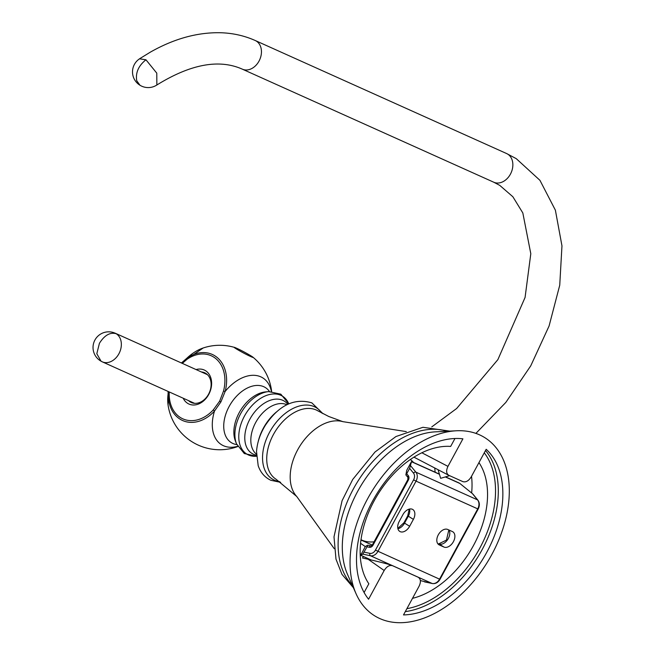 <?xml version="1.0" encoding="UTF-8"?>
<svg xmlns="http://www.w3.org/2000/svg" width="655" height="655" viewBox="0 0 655 655"><rect width="100%" height="100%" fill="white"/><g stroke="black" fill="none" stroke-linecap="round" stroke-linejoin="round"><path stroke-width="0.98" d="M364.36 607.005A104.734 67.743 -58.4 0 1 356.074 593.774A104.734 67.743 -58.4 0 1 371.991 491.201A104.734 67.743 -58.4 0 1 456.388 430.777A104.734 67.743 -58.4 0 1 479.55 434.846A104.734 67.743 -58.4 0 1 491.758 554.621A104.734 67.743 -58.4 0 1 379.81 618.557A104.734 67.743 -58.4 0 1 367.488 610.28A104.734 67.743 -58.4 0 1 364.36 607.005M363.353 556.488L362.518 558.011L368.126 559.255L384.174 570.505C386.72 566.452 389.512 564.856 392.558 565.715L418.177 577.235C420.788 578.914 421.091 581.902 419.094 586.209L403.505 614.922A96.252 62.258 121.6 0 0 489.072 547.875A96.252 62.258 121.6 0 0 486.19 449.297L471.232 476.84C468.693 480.901 465.893 482.498 462.848 481.63L448.7 475.26L413.952 457.149M448.871 475.342C446.26 473.671 445.957 470.683 447.954 466.376L421.853 452.769M384.174 570.505L368.585 599.227A96.252 62.258 121.6 0 1 375.118 496.629A96.252 62.258 121.6 0 1 462.913 438.825L447.954 466.376M368.126 559.255C383.633 562.891 391.78 565.044 392.558 565.715M454.955 438.514L450.665 446.423A83.791 54.193 121.6 0 0 376.723 496.31A83.791 54.193 121.6 0 0 368.847 583.777L364.098 592.513M360.954 539.998L372.253 545.075M434.699 467.965A66.941 43.296 -58.4 0 1 435.117 472.198M360.995 539.695A47.127 30.482 121.6 0 0 374.062 541.808M413.583 462.512A47.127 30.482 121.6 0 0 410.333 459.54M471.534 476.283A83.791 54.193 -58.4 0 1 471.649 492.994M412.503 598.342A83.791 54.193 121.6 0 0 475.988 540.662A83.791 54.193 121.6 0 0 478.961 462.61M168.392 391.567L168.343 392.337A36.221 27.526 -65.8 0 0 183.31 420.821A36.221 27.526 -65.8 0 0 214.504 411.062L220.899 401.924L225.148 391.453A36.221 27.526 -65.8 0 0 217.534 357.802A36.221 27.526 -65.8 0 0 186.871 358.211A2.358 0.942 55 0 0 186.962 359.349A34.584 26.282 114.2 0 1 216.232 358.965A34.584 26.282 114.2 0 1 223.511 391.092L219.621 401.196L213.342 409.825A34.584 26.282 114.2 0 1 183.564 419.151A34.584 26.282 114.2 0 1 169.26 391.96M181.435 362.985L186.871 358.211A42.362 27.404 121.6 0 1 203.206 347.977L181.32 362.935M183.187 398.215A18.651 14.173 -65.8 0 0 187.715 403.39A18.651 14.173 -65.8 0 0 208.716 394.482A18.651 14.173 -65.8 0 0 205.482 370.665A18.651 14.173 -65.8 0 0 196.074 369.567M236.692 348.272C228.145 344.358 242.882 353.086 250.603 356.492C259.167 360.406 244.323 351.637 236.692 348.272L234.277 347.42M250.603 356.492L252.756 357.032A52.228 52.228 0 0 1 271.637 391.493M188.55 400.631A16.293 12.388 -65.8 0 0 190.237 401.949A16.293 12.388 -65.8 0 0 191.317 402.522A16.293 12.388 -65.8 0 0 208.953 393.459A16.293 12.388 -65.8 0 0 205.76 373.358A16.293 12.388 -65.8 0 0 204.679 372.793A16.293 12.388 -65.8 0 0 201.429 371.974M432.587 583.564A1.965 1.261 -78 0 1 432.341 583.548L420.354 580.559M424.489 581.869L432.177 583.49L370.484 555.759L362.805 554.13L360.725 555.276L371.025 559.902M362.805 554.13L367.037 546.794L369.354 547.285A3.93 2.988 -65.8 0 0 373.047 545.124L408.352 480.107A3.93 2.988 -65.8 0 0 408.27 475.62L406.714 473.729L409.612 468.382L413.485 473.09A5.887 4.479 114.2 0 1 413.608 479.82L375.446 550.118A5.887 4.479 114.2 0 1 369.895 553.369L364.131 552.149M369.354 547.285A1.965 1.261 -78 0 1 370.927 545.893L367.684 545.206L365.375 546.466L360.684 555.284L370.894 559.878M367.643 545.214L367.037 546.794M406.714 473.729L405.879 474.924L407.909 477.389A1.965 1.195 -39.4 0 1 408.27 475.62M405.879 474.785L406.755 470.265L411.512 461.578L439.39 474.114M409.612 468.382L411.52 461.726L439.44 474.277M410.718 465.877L415.884 472.149L477.569 499.888L472.411 493.616L459.843 483.456L445.334 476.93M458.909 482.891L459.843 483.456M472.411 493.616L473.033 494.247M447.725 529.461L452.384 531.557A8.834 5.715 121.6 0 1 452.81 531.786A8.834 5.715 121.6 0 1 453.235 541.988A8.834 5.715 121.6 0 1 443.967 547.056L439.317 544.96A8.834 5.715 121.6 0 1 438.891 544.739A8.834 5.715 121.6 0 1 438.465 534.537A8.834 5.715 121.6 0 1 447.725 529.461M413.387 519.374A8.834 5.715 121.6 0 0 412.781 509.5A8.834 5.715 121.6 0 0 412.355 509.271A8.834 5.715 121.6 0 0 402.907 514.666L399.173 521.552A8.834 5.715 121.6 0 0 399.779 531.434A8.834 5.715 121.6 0 0 400.197 531.663A8.834 5.715 121.6 0 0 409.645 526.268L413.387 519.374L407.721 515.821L409.219 509.123M207.447 374.685L115.149 333.174A15.712 11.937 114.2 0 1 116.181 333.723C110.081 332.044 104.489 335.237 99.413 343.326L99.413 343.31M101.034 361.167L96.817 353.733L99.413 343.326M136.756 80.77L139.965 85.24A15.671 15.671 0 0 1 139.54 58.819L145.959 59.777C138.492 65.746 135.413 72.738 136.739 80.761L136.731 80.745M279.693 481.671A41.895 27.101 -58.4 0 1 274.445 480.197A41.895 27.101 -58.4 0 1 274.109 480.041A41.895 27.101 -58.4 0 1 269.696 432.03A41.895 27.101 -58.4 0 1 314.343 406.706A41.895 27.101 -58.4 0 1 314.678 406.853A41.895 27.101 -58.4 0 1 321.892 413.1M275.952 479.165A40.086 25.93 -58.4 0 1 274.371 432.84A40.086 25.93 -58.4 0 1 316.291 410.014A40.086 25.93 -58.4 0 1 317.97 410.89L328.744 416.482L342.794 421.64A44.655 28.877 -58.4 0 0 299.531 446.612A44.655 28.877 -58.4 0 0 296.731 496.49L275.952 479.165M352.308 585.267A91.594 59.245 -58.4 0 1 357.302 482.162A91.594 59.245 -58.4 0 1 447.095 431.252M456.388 430.777L435.403 431.842A91.7 59.31 121.6 0 0 361.503 484.749A91.7 59.31 121.6 0 0 347.576 574.558L356.074 593.774M360.168 553.672L361.003 554.261M485.519 450.534A96.252 62.258 -58.4 0 1 484.585 544.935A96.252 62.258 -58.4 0 1 405.289 611.623M365.253 546.573L360.569 543.29M484.274 452.818A94.295 60.989 -58.4 0 1 482.17 543.568A94.295 60.989 -58.4 0 1 406.902 608.667M169.236 391.944A2.358 0.688 -176.8 0 0 168.343 392.337A42.362 27.404 121.6 0 0 168.073 405.06L168.073 405.06A52.228 52.228 0 0 0 237.757 446.546M182.303 363.378L186.962 359.349M213.342 409.825A2.358 0.614 -137.4 0 0 214.504 411.062A39.259 25.389 121.6 0 0 237.634 446.317M223.511 391.092L225.148 391.453A39.259 25.389 -58.4 0 1 271.383 391.485M269.492 391.518A32.373 20.944 -58.4 0 0 229.144 406.477A32.373 20.944 121.6 0 0 236.815 444.614M219.621 401.196L220.899 401.924M268.599 391.592L265.431 391.911A32.029 20.714 121.6 0 0 239.222 412.642A32.029 20.714 121.6 0 0 235.333 440.807L236.48 443.787A34.183 22.114 -58.4 0 1 240.622 413.714A34.183 22.114 -58.4 0 1 268.599 391.592L280.831 394.171L288.749 403.824M288.74 403.832A34.011 22 121.6 0 0 244.471 416.064A34.011 22 121.6 0 0 256.473 456.248L244.29 453.538L236.48 443.787M256.441 455.192A30.752 19.887 -58.4 0 1 249.923 419.102A30.752 19.887 -58.4 0 1 287.782 404.274M256.433 454.193L256.211 453.997A29.139 18.848 121.6 0 1 255.696 422.5A29.139 18.848 -58.4 0 1 286.612 404.602L286.882 404.716M276.606 411.823A37.916 24.53 -58.4 0 0 263.4 428.1A37.916 24.53 121.6 0 0 258.152 441.822M375.446 550.118L439.57 579.167L477.741 508.869L416.048 481.13L377.878 551.428A7.852 5.969 114.2 0 1 370.484 555.759A1.965 1.261 -78 0 1 369.895 553.369M408.352 480.107L407.787 479.697L372.49 544.706L373.047 545.124M449.06 530.067A8.834 5.715 -58.4 0 1 447.316 540.097A8.834 5.715 -58.4 0 1 438.866 543.92L438.735 543.846A1.965 1.49 -65.8 0 0 438.604 543.797M443.967 547.056L438.866 543.92A1.965 1.49 -65.8 0 0 438.735 543.846L446.456 540.088L448.831 529.96M438.498 544.461L439.317 544.96M478.191 509.017L477.741 508.869A7.852 5.969 -65.8 0 0 477.569 499.888A1.965 1.195 -39.4 0 1 477.855 500.101C479.714 502.712 479.828 505.685 478.191 509.017L440.021 579.323C438.072 582.565 435.509 583.973 432.341 583.548A1.965 1.261 -78 0 1 432.177 583.49A7.852 5.969 -65.8 0 0 439.57 579.167L440.021 579.323M413.485 473.09A1.965 1.195 -39.4 0 1 415.884 472.149A7.852 5.969 114.2 0 1 416.048 481.13L413.608 479.82M409.539 509.041A8.834 5.715 -58.4 0 1 408.286 516.238L404.544 523.124A8.834 5.715 -58.4 0 1 397.912 528.749M397.839 528.429L403.979 522.715L404.544 523.124A8.834 5.715 -58.4 0 1 404.536 523.14L409.645 526.268M116.181 333.723A15.712 11.937 114.2 0 1 119.259 353.094A15.712 11.937 114.2 0 1 102.262 361.83A15.712 11.937 114.2 0 1 101.222 361.282M431.768 426.896L456.633 408.515L497.874 359.636L525.073 297.46L530.804 253.714L522.829 212.957L512.873 196.754L499.79 185.406L493.764 182.221A15.712 11.937 -65.8 0 0 510.769 173.485A15.712 11.937 -65.8 0 0 507.691 154.113A15.712 11.937 -65.8 0 0 506.651 153.565L516.255 158.649L539.941 180.322L555.383 210.173L561.965 245.854L559.738 285.203L549.078 326.002L530.73 365.875L505.832 402.416L475.898 433.397M506.651 153.565L255.245 40.52A15.712 11.937 114.2 0 1 256.285 41.068A15.712 11.937 114.2 0 1 259.364 60.44A15.712 11.937 114.2 0 1 242.366 69.176C219.155 58.819 190.646 64.092 156.84 85.003A15.671 15.671 0 0 1 139.965 85.24M145.959 59.777L156.782 73.147L156.848 84.962M322.931 413.649L311.829 402.858C294.283 397.773 278.776 405.281 265.308 425.373C260.125 433.839 257.194 442.559 256.523 451.516L258.185 465.68C260.502 472.509 264.735 477.38 270.883 480.295L280.651 482.35M406.313 431.612L342.794 421.64M334.255 548.702L296.731 496.49M353.397 587.715L341.984 574.378L335.99 559.165L334.001 536.838L342.082 500.698L352.726 479.452L375.004 452.007L395.956 436.533L422.942 427.289L449.772 431.113M168.098 391.436L168.073 405.06M234.686 347.461A52.228 52.228 0 0 0 203.206 347.977M407.909 477.389L407.787 479.697M372.49 544.706L370.927 545.893M445.523 476.873L458.999 482.932M473 494.197L477.855 500.101M403.979 522.715L407.721 515.821M438.08 469.725L440.643 478.314L449.608 475.677M102.262 361.83L194.568 403.333M115.133 333.207A15.671 15.671 0 0 0 94.852 340.166A15.671 15.671 0 0 0 102.278 361.797M493.764 182.221L242.366 69.176M255.245 40.52C244.593 35.771 233.188 33.176 221.022 32.75C197.712 32.16 174.173 38.62 150.388 52.122L139.523 58.794"/></g></svg>
